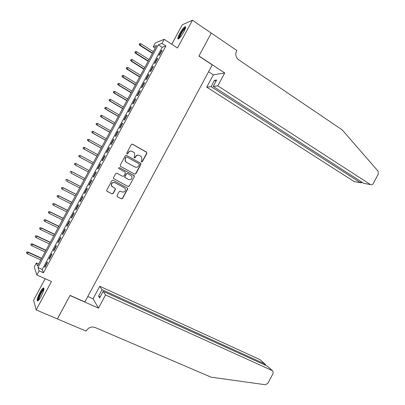 <?xml version="1.0" encoding="UTF-8"?>
<svg xmlns="http://www.w3.org/2000/svg" width="405" height="405" viewBox="0 0 405 405"><rect width="100%" height="100%" fill="white"/><g stroke="black" fill="none" stroke-linecap="round" stroke-linejoin="round"><path stroke-width="0.61" d="M141.492 162.015L142.327 161.762L146.858 153.343L146.519 152.118L132.551 144.19L131.336 144.544L126.75 153.055L126.998 153.92L127.853 153.667L128.446 152.569C129.433 151.1 130.729 150.716 132.334 151.419L134.419 152.893L134.627 156.031L134.08 157.803L135.128 157.737L135.715 156.639C136.703 155.181 137.983 154.796 139.573 155.49L141.618 156.922L141.836 160.066L141.249 161.16L141.492 162.015L142.109 161.696L146.635 153.287L146.559 152.29L132.192 144.079M127.033 153.94L128.446 152.569M134.303 158.001L135.715 156.639M41.138 296.384C43.816 290.952 44.56 288.127 43.37 287.909C42.495 288.4 41.351 289.934 39.933 292.506C37.265 297.893 36.521 300.712 37.706 300.981C38.571 300.495 39.715 298.961 41.138 296.384M183.789 31.975C185.672 28.304 186.087 26.533 185.039 26.659C183.566 27.54 181.759 29.879 179.618 33.671C177.739 37.326 177.319 39.098 178.367 38.991C179.82 38.131 181.627 35.792 183.789 31.975M117.04 195.544L117.399 196.754L121.368 198.84L122.578 198.455L127.626 189.074L127.6 188.168L113.096 180.281L111.866 180.655L106.758 190.132L106.763 191.003L111.982 193.909L113.208 193.524L115.384 189.484L115.369 188.598L111.684 186.092C111.127 183.379 112.21 182.25 114.934 182.706L124.274 187.692L125.155 188.522C125.773 191.231 124.715 192.375 121.981 191.955L120.427 191.13L119.212 191.514L117.04 195.544M39.128 270.829L36.87 275.005L34.248 266.93L36.389 262.961L37.468 266.055L156.664 45.476L153.211 46.828L155.317 42.94L164.202 39.3L161.99 43.396L158.325 44.828L37.984 267.543L39.128 270.829L43.451 272.773L165.923 45.957L161.99 43.396M164.202 39.3L177.466 47.992L192.431 20.25L211.258 33.104L198.89 56.082L212.266 64.901L84.868 301.943L70.075 295.397L57.419 318.912L36.177 309.926L51.491 281.531L36.87 275.005M134.673 174.125L135.872 173.755L140.91 164.395L140.849 163.428L126.532 155.353L125.312 155.717L120.214 165.174L120.574 166.404L134.673 174.125L135.665 173.669L140.697 164.324L140.353 163.104L126.254 155.252M134.273 176.732L129.23 186.097L128.026 186.472L113.511 178.549L113.491 177.648L115.678 173.593L116.903 173.219L122.669 176.342L123.884 175.967L125.327 173.294L124.973 172.069L118.746 168.586C118.574 167.862 118.852 167.559 119.581 167.68L134.232 175.79L134.273 176.732L129.23 186.097M45.193 278.721L33.605 300.186L36.177 309.926M192.431 20.25L182.26 24.781L171.75 44.246M159.514 55.12L162.137 50.271L161.519 50.483L158.907 55.323L159.514 55.12M155.145 63.215L157.768 58.355L157.165 58.548L154.553 63.388L155.145 63.215M150.771 71.31L153.394 66.45L152.812 66.612L150.194 71.457L150.771 71.31M146.392 79.415L149.02 74.555L148.448 74.687L145.83 79.532L146.392 79.415M142.013 87.526L144.641 82.66L144.089 82.767L141.466 87.617L142.013 87.526M137.629 95.641L140.262 90.771L139.72 90.852L137.098 95.701L137.629 95.641M133.245 103.766L135.877 98.891L135.351 98.941L132.729 103.796L133.245 103.766M128.856 111.891L131.488 107.016L130.977 107.036L128.355 111.896L128.856 111.891M124.462 120.027L127.099 115.147L126.603 115.136L123.976 120.001L124.462 120.027M120.067 128.167L122.705 123.282L122.224 123.247L119.597 128.112L120.067 128.167M115.668 136.313L118.306 131.423L117.845 131.362L115.212 136.232L115.668 136.313M111.264 144.464L113.906 139.573L113.456 139.477L110.823 144.352L111.264 144.464M106.859 152.619L109.502 147.724L109.072 147.602L106.434 152.482L106.859 152.619M102.45 160.785L105.097 155.885L104.677 155.738L102.04 160.618L102.45 160.785M98.04 168.951L100.688 164.05L100.283 163.873L97.645 168.758L98.04 168.951M93.626 177.127L96.274 172.221L95.889 172.014L93.246 176.904L93.626 177.127M89.206 185.308L91.859 180.397L91.484 180.164L88.842 185.055L89.206 185.308M84.787 193.494L87.439 188.583L87.08 188.32L84.437 193.215L84.787 193.494M80.362 201.685L83.02 196.769L82.676 196.481L80.028 201.381L80.362 201.685M75.938 209.886L78.59 204.965L78.266 204.647L75.619 209.547L75.938 209.886M71.503 218.087L74.166 213.167L73.852 212.817L71.199 217.723L71.503 218.087M67.068 226.299L69.731 221.373L69.432 220.998L66.784 225.904L67.068 226.299M62.633 234.515L65.296 229.584L65.013 229.179L62.36 234.095L62.633 234.515M58.193 242.737L60.856 237.806L60.593 237.37L57.935 242.286L58.193 242.737M53.749 250.968L56.416 246.027L56.163 245.567L53.506 250.487L53.749 250.968M49.304 259.2L51.972 254.259L51.734 253.768L49.076 258.694L49.304 259.2M165.923 45.957L162.187 47.334L42.221 269.457L43.451 272.773M47.304 261.974L44.641 266.905L44.854 267.442L47.522 262.496L47.304 261.974M38.596 263.964L36.389 262.961M155.231 48.129L153.211 46.828M162.187 47.334L158.325 44.828M42.221 269.457L37.984 267.543M161.519 50.483L161.889 50.721M157.165 58.548L157.535 58.781M152.812 66.612L153.181 66.845M148.448 74.687L148.822 74.92M144.089 82.767L144.458 82.995M139.72 90.852L140.095 91.079M135.351 98.941L135.726 99.164M130.977 107.036L131.357 107.259M126.603 115.136L126.983 115.359M122.224 123.247L122.604 123.464M117.845 131.362L118.225 131.579M113.456 139.477L113.84 139.695M109.072 147.602L109.456 147.82M104.677 155.738L105.062 155.945M100.283 163.873L100.673 164.081M93.246 176.904L93.636 177.112M95.889 172.014L96.274 172.221M88.842 185.055L89.232 185.262M84.437 193.215L84.827 193.418M80.028 201.381L80.423 201.579M75.619 209.547L76.008 209.744M71.199 217.723L71.594 217.92M66.784 225.904L67.179 226.101M62.36 234.095L62.76 234.287M57.935 242.286L58.335 242.479M53.506 250.487L53.905 250.675M49.076 258.694L49.476 258.876M44.641 266.905L45.046 267.087M138.834 155.201C137.411 154.862 136.303 155.323 135.508 156.578M131.554 151.121C130.137 150.802 129.033 151.262 128.243 152.513M139.36 164.668L139.118 163.812L126.795 156.958L125.945 157.211L125.317 158.37L125.464 161.418L126.456 162.324L134.895 166.987C136.48 167.665 137.766 167.275 138.743 165.817L139.36 164.668M126.573 156.882L125.945 157.211M135.194 167.133L126.259 162.258L125.272 161.352L125.12 158.309L125.747 157.15M127.904 186.411L129.033 185.996M116.756 173.158L122.583 176.302M119.419 167.619L133.923 175.512M128.603 179.557C131.382 179.977 132.42 178.813 131.726 176.064L127.636 173.522L126.426 173.892L124.983 176.565L125.018 177.486L128.638 179.572M127.474 173.456L126.426 173.892M128.405 179.466L124.821 177.4L124.791 176.479L126.228 173.811M134.065 176.641L133.716 175.426M114.934 182.706L114.752 182.609C112.028 182.154 110.95 183.283 111.507 185.991L112.443 186.892M106.981 191.261L111.805 193.798L113.03 193.413L115.202 189.378L114.939 188.219M117.258 196.658L121.181 198.718L122.391 198.339L127.428 188.973L127.403 188.067L113.041 180.25M139.786 43.527L139.148 44.418L139.786 43.527L141.056 43.821L139.902 45.421L152.381 53.404M139.355 44.322L140.282 45.254L152.543 53.101M141.056 43.821L153.313 51.683M139.902 45.421L139.148 44.418M179.035 38.551L179.299 36.501C180.529 33.043 184.736 27.201 185.525 27.884M185.333 28.547C183.44 29.97 181.627 32.628 179.891 36.511L179.526 38.095M185.627 27.1L185.617 27.105C183.273 28.861 181.02 32.152 178.863 36.982L178.408 38.971M38.429 300.409C37.989 299.999 38.272 298.52 39.29 295.974C41.214 291.681 42.773 289.373 43.958 289.043M43.841 289.697C42.641 290.598 41.31 292.719 39.842 296.06C39.093 297.918 38.774 299.199 38.88 299.897M43.968 288.269C42.479 289.383 40.829 292.015 39.007 296.161C38.07 298.47 37.675 300.059 37.807 300.925M217.804 85.85L370.428 184.569C371.537 185.115 372.473 184.781 373.248 183.576L378.28 174.039L378.062 171.148L342.235 129.899L238.611 59.783C235.761 57.404 235.077 54.447 236.555 50.908L236.788 50.478L211.278 33.063L198.956 55.961L224.719 72.961L217.804 85.85L213.197 86.381L216.629 79.987L214.478 80.291L211.071 86.629L206.727 87.136L354.107 181.546L360.531 182.736L361.098 181.663M211.071 86.629L360.531 182.736L361.736 182.746L361.999 182.245M208.58 71.761L213.324 74.859L206.727 87.136M224.719 72.961L213.324 74.859M213.197 86.381L363.665 183.318L370.428 184.569M214.478 80.291L215.951 81.253M361.913 182.407L361.736 182.746M105.558 294.982L272.276 370.6L267.189 366.049L103.143 291.362L105.558 294.982L98.501 308.124L70.009 295.518L57.373 318.897M272.276 370.6L272.985 371.198L273.016 373.582L267.897 383.287L265.376 384.735L211.142 377.182L95.023 327.463C91.449 326.344 88.573 327.422 86.397 330.683L86.159 331.128L57.394 318.953M87.814 296.455L93.034 298.789L98.501 308.124M93.034 298.789L99.751 286.274L102.03 289.691L98.562 296.146L99.645 297.877L103.143 291.362M102.03 289.691L264.835 363.948L260.005 359.625L264.926 363.994M99.751 286.274L260.005 359.625M98.562 296.146L100.182 296.875M265.391 365.234L265.427 364.439L264.835 363.948L264.394 364.778M272.373 370.646L267.189 366.049M135.483 51.481L134.85 52.361L135.483 51.481L136.753 51.774L135.609 53.354L148.129 61.271M135.052 52.275L135.979 53.207L148.281 60.988M136.753 51.774L149.05 59.57M135.609 53.354L134.85 52.361M131.174 59.439L130.547 60.31L131.174 59.439L132.45 59.732L131.311 61.292L143.876 69.144M130.744 60.239L131.671 61.165L144.018 68.88M132.45 59.732L144.787 67.463M131.311 61.292L130.547 60.31M126.866 67.402L126.244 68.263L126.866 67.402L128.137 67.691L127.013 69.235L139.619 77.021M126.436 68.202L127.362 69.128L139.75 76.778M128.137 67.691L140.52 75.355M127.013 69.235L126.244 68.263M122.553 75.376L121.935 76.221L122.553 75.376L123.829 75.659L122.71 77.183L135.361 84.903M122.123 76.17L123.049 77.097L135.478 84.68M123.829 75.659L136.247 83.258M122.71 77.183L121.935 76.221M118.24 83.349L117.622 84.184L118.24 83.349L119.51 83.632L118.407 85.141L131.098 92.791M117.804 84.149L118.736 85.07L131.205 92.593M119.51 83.632L131.974 91.166M118.407 85.141L117.622 84.184M113.916 91.328L113.309 92.158L113.916 91.328L115.192 91.616L114.099 93.099L126.831 100.683M113.486 92.127L114.418 93.049L126.927 100.506M115.192 91.616L127.702 99.078M114.099 93.099L113.309 92.158M109.598 99.316L108.996 100.131L109.598 99.316L110.874 99.6L109.785 101.068L122.563 108.586M109.163 100.116L110.094 101.037L122.649 108.424M110.874 99.6L123.419 107.001M109.785 101.068L108.996 100.131M105.27 107.31L104.672 108.115L105.27 107.31L106.55 107.588L105.472 109.041L118.29 116.488M104.839 108.11L105.771 109.031L118.366 116.351M106.55 107.588L119.136 114.924M105.472 109.041L104.672 108.115M100.941 115.303L100.349 116.103L100.941 115.303L102.222 115.587L101.154 117.015L114.018 124.396M100.511 116.103L101.442 117.025L114.078 124.279M102.222 115.587L114.853 122.852M101.154 117.015L100.349 116.103M96.613 123.307L96.025 124.097L96.613 123.307L97.894 123.591L96.835 124.998L109.74 132.314M96.177 124.112L97.114 125.029L109.79 132.217M97.894 123.591L110.565 130.79M96.835 124.998L96.025 124.097M92.279 131.316L91.697 132.096L92.279 131.316L93.56 131.595L92.512 132.987L105.457 140.236M91.844 132.121L92.78 133.037L105.502 140.16M93.56 131.595L106.272 138.728M92.512 132.987L91.697 132.096M87.799 139.295L87.505 140.135L87.799 139.295L89.222 139.609L88.184 140.986L101.174 148.164M87.505 140.135L88.442 141.051L101.204 148.108M87.941 139.335L89.222 139.609L101.979 146.676M88.184 140.986L87.364 140.1M83.465 147.309L83.167 148.154L83.465 147.309L84.883 147.628L83.855 148.984L96.886 156.097M83.167 148.154L84.103 149.075L96.906 156.062M83.597 147.354L84.883 147.628L97.681 154.629M83.855 148.984L83.03 148.108M79.127 155.323L78.818 156.183L79.127 155.323L80.539 155.652L79.76 157.099L79.522 156.988L92.598 164.035M78.818 156.183L79.76 157.099L92.608 164.02M79.253 155.378L80.539 155.652L93.383 162.587M79.522 156.988L78.691 156.122M74.783 163.342L74.474 164.217L74.783 163.342L76.196 163.686L75.411 165.129L88.3 171.983M74.474 164.217L75.411 165.129L74.348 164.147M74.91 163.412L76.196 163.686L89.08 170.551L75.968 163.559M70.44 171.371L70.126 172.252L70.44 171.371L71.847 171.72L71.062 173.168L83.997 179.952M70.556 171.452L71.847 171.72L84.772 178.519M71.629 171.578L84.782 178.494M66.091 179.4L65.772 180.296L66.091 179.4L67.493 179.764L66.714 181.212L79.684 187.93M66.207 179.491L67.493 179.764L80.463 186.492M67.291 179.597L80.484 186.447M61.742 187.439L61.413 188.345L61.742 187.439L63.139 187.809L62.355 189.262L75.37 195.909M61.849 187.54L63.139 187.809L76.15 194.471M62.947 187.626L76.186 194.405M62.355 189.262L61.413 188.345M57.389 195.483L57.054 196.4L57.389 195.483L58.781 195.863L57.996 197.316L71.057 203.897M57.49 195.595L58.781 195.863L71.832 202.459M58.598 195.661L71.882 202.373M57.996 197.316L57.054 196.4M53.035 203.533L52.691 204.464L53.035 203.533L54.422 203.923L53.637 205.375L66.739 211.891M53.126 203.659L54.422 203.923L67.514 210.448M54.25 203.7L67.574 210.342M53.637 205.375L52.691 204.464M48.676 211.587L48.327 212.529L48.676 211.587L50.058 211.987L49.273 213.44L62.416 219.89M48.762 211.724L50.058 211.987L63.195 218.447M49.896 211.744L63.261 218.32M49.273 213.44L48.327 212.529M44.312 219.647L43.958 220.603L44.312 219.647L45.689 220.057L44.904 221.51L58.092 227.893M44.393 219.793L45.689 220.057L58.867 226.451M45.537 219.793L58.948 226.299M44.904 221.51L43.958 220.603M39.948 227.716L39.584 228.683L39.948 227.716L41.32 228.136L40.53 229.589L53.764 235.902M40.024 227.873L41.32 228.136L54.538 234.46M41.178 227.853L54.634 234.287M40.53 229.589L39.584 228.683M35.579 235.786L35.21 236.763L35.579 235.786L36.946 236.216L36.156 237.674L49.43 243.916M35.65 235.958L36.946 236.216L50.21 242.473M36.814 235.912L50.311 242.281M36.156 237.674L35.21 236.763M31.205 243.866L30.831 244.853L31.205 243.866L32.451 243.982L32.567 244.306L31.782 245.759L45.097 251.935M31.271 244.048L32.567 244.306L45.876 250.493M32.451 243.982L45.993 250.28M31.782 245.759L30.831 244.853M26.831 251.951L26.452 252.953L26.831 251.951L28.082 252.052L28.188 252.396L27.403 253.854L40.758 259.964M26.887 252.143L28.188 252.396L41.538 258.517M28.082 252.052L41.664 258.284M27.403 253.854L26.452 252.953"/></g></svg>
